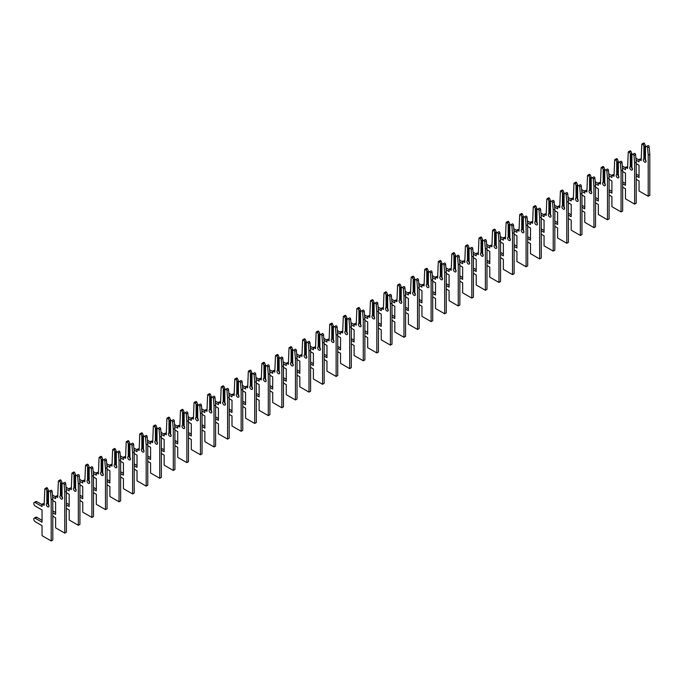 <?xml version="1.0" encoding="UTF-8"?>
<svg xmlns="http://www.w3.org/2000/svg" width="684" height="684" viewBox="0 0 684 684"><rect width="100%" height="100%" fill="white"/><g stroke="black" fill="none" stroke-linecap="round" stroke-linejoin="round"><path stroke-width="1.03" d="M636.231 179.345L639.044 180.969L639.044 190.998L648.201 196.282L648.201 155.157L647.551 147.65A0.958 0.556 -120 0 0 646.397 146.513L645.474 147.043L645.474 159.757A1.915 1.111 60 0 1 645.628 162.219A1.915 1.111 60 0 1 643.712 161.116A1.915 1.111 60 0 1 643.712 158.902A1.915 1.111 60 0 1 643.875 158.833L644.456 158.645L644.456 146.453L642.943 144.521A0.958 0.556 -120 0 0 641.789 144.324L641.147 160.637L639.044 159.423L639.044 161.852L636.069 160.133M644.456 146.453L645.474 145.872L644.55 143.597A0.958 0.556 -120 0 0 643.593 143.042L641.985 143.965M648.201 196.282L649.8 195.359L649.8 154.233L649.15 146.727A0.958 0.556 -120 0 0 647.996 145.589L646.397 146.513M644.456 158.645L645.474 158.055M646.004 161.014A1.915 1.111 60 0 1 645.012 158.32M643.875 146.119L643.875 158.833M636.231 163.681L639.044 165.297L639.044 177.524L636.231 175.899M645.474 145.872L645.474 147.043M639.044 175.677L636.231 174.052M639.044 160.005L635.898 158.192M641.147 158.791L639.044 159.423M648.201 155.157L649.8 154.233M622.662 187.177L625.475 188.801L625.475 198.83L634.632 204.114L634.632 162.989L633.982 155.482A0.958 0.556 -120 0 0 632.828 154.345L631.905 154.875L631.905 167.589A1.915 1.111 60 0 1 632.059 170.06A1.915 1.111 60 0 1 630.144 168.948A1.915 1.111 60 0 1 630.144 166.734A1.915 1.111 60 0 1 630.306 166.665L630.887 166.477L630.887 154.293L629.383 152.352A0.958 0.556 -120 0 0 628.228 152.156L627.579 168.469L625.475 167.255L625.475 169.692L622.5 167.973M630.887 154.293L631.905 153.703L630.981 151.429A0.958 0.556 -120 0 0 630.024 150.873L628.416 151.797M634.632 204.114L636.231 203.191L636.231 162.065L635.581 154.558A0.958 0.556 -120 0 0 634.427 153.421L632.828 154.345M630.887 166.477L631.905 165.896M632.435 168.845A1.915 1.111 60 0 1 631.443 166.161M630.306 153.951L630.306 166.665M622.662 171.513L625.475 173.137L625.475 185.355L622.662 183.731M631.905 153.703L631.905 154.875M625.475 183.509L622.662 181.884M625.475 167.837L622.329 166.024M627.579 166.622L625.475 167.255M634.632 162.989L636.231 162.065M609.093 195.017L611.906 196.633L611.906 206.662L621.063 211.946L621.063 170.82L620.414 163.314A0.958 0.556 -120 0 0 619.259 162.176L618.336 162.715L618.336 175.429A1.915 1.111 60 0 1 618.498 177.891A1.915 1.111 60 0 1 616.575 176.78A1.915 1.111 60 0 1 616.575 174.565A1.915 1.111 60 0 1 616.737 174.505L617.319 174.317L617.319 162.125L615.814 160.184A0.958 0.556 -120 0 0 614.659 159.996L614.01 176.31L611.906 175.095L611.906 177.524L608.931 175.805M617.319 162.125L618.336 161.535L617.413 159.261A0.958 0.556 -120 0 0 616.455 158.705L614.848 159.637M621.063 211.946L622.662 211.023L622.662 169.897L622.012 162.39A0.958 0.556 -120 0 0 620.858 161.253L619.259 162.176M617.319 174.317L618.336 173.727M618.866 176.686A1.915 1.111 60 0 1 617.874 173.993M616.737 161.783L616.737 174.505M609.093 179.345L611.906 180.969L611.906 193.187L609.093 191.563M618.336 161.535L618.336 162.715M611.906 191.34L609.093 189.716M611.906 175.668L608.76 173.856M614.01 174.454L611.906 175.095M621.063 170.82L622.662 169.897M595.525 202.849L598.338 204.465L598.338 214.494L607.495 219.786L607.495 178.661L606.845 171.154A0.958 0.556 -120 0 0 605.691 170.008L604.767 170.547L604.767 183.261A1.915 1.111 60 0 1 604.93 185.723A1.915 1.111 60 0 1 603.006 184.62A1.915 1.111 60 0 1 603.006 182.397A1.915 1.111 60 0 1 603.168 182.337L603.75 182.149L603.75 169.957L602.245 168.025A0.958 0.556 -120 0 0 601.091 167.828L600.441 184.141L598.338 182.927L598.338 185.355L595.362 183.637M603.75 169.957L604.767 169.367L603.844 167.093A0.958 0.556 -120 0 0 602.886 166.545L601.287 167.469M607.495 219.786L609.093 218.863L609.093 177.729L608.444 170.222A0.958 0.556 -120 0 0 607.289 169.085L605.691 170.008M603.75 182.149L604.767 181.559M605.297 184.518A1.915 1.111 60 0 1 604.314 181.824M603.168 169.623L603.168 182.337M595.525 187.177L598.338 188.801L598.338 201.019L595.525 199.403M604.767 169.367L604.767 170.547M598.338 199.172L595.525 197.548M598.338 183.509L595.191 181.688M600.441 182.295L598.338 182.927M607.495 178.661L609.093 177.729M581.956 210.681L584.769 212.305L584.769 222.326L593.926 227.618L593.926 186.493L593.276 178.986A0.958 0.556 -120 0 0 592.122 177.849L591.198 178.379L591.198 191.093A1.915 1.111 60 0 1 591.361 193.555A1.915 1.111 60 0 1 589.437 192.452A1.915 1.111 60 0 1 589.437 190.237A1.915 1.111 60 0 1 589.599 190.169L590.181 189.981L590.181 177.789L588.676 175.856A0.958 0.556 -120 0 0 587.522 175.66L586.872 191.973L584.769 190.759L584.769 193.187L581.793 191.469M590.181 177.789L591.198 177.207L590.275 174.933A0.958 0.556 -120 0 0 589.317 174.377L587.718 175.301M593.926 227.618L595.525 226.695L595.525 185.569L594.875 178.062A0.958 0.556 -120 0 0 593.721 176.917L592.122 177.849M590.181 189.981L591.198 189.391M591.728 192.349A1.915 1.111 60 0 1 590.745 189.656M589.599 177.455L589.599 190.169M581.956 195.017L584.769 196.633L584.769 208.859L581.956 207.235M591.198 177.207L591.198 178.379M584.769 207.004L581.956 205.388M584.769 191.34L581.622 189.528M586.872 190.126L584.769 190.759M593.926 186.493L595.525 185.569M568.387 218.512L571.2 220.137L571.2 230.166L580.357 235.45L580.357 194.324L579.707 186.817A0.958 0.556 -120 0 0 578.553 185.68L577.629 186.21L577.629 198.924A1.915 1.111 60 0 1 577.792 201.395A1.915 1.111 60 0 1 575.868 200.284A1.915 1.111 60 0 1 575.868 198.069A1.915 1.111 60 0 1 576.031 198.001L576.612 197.813L576.612 185.62L575.107 183.688A0.958 0.556 -120 0 0 573.953 183.492L573.303 199.805L571.2 198.591L571.2 201.019L568.224 199.3M576.612 185.62L577.629 185.039L576.706 182.765A0.958 0.556 -120 0 0 575.748 182.209L574.15 183.132M580.357 235.45L581.956 234.526L581.956 193.401L581.306 185.894A0.958 0.556 -120 0 0 580.152 184.757L578.553 185.68M576.612 197.813L577.629 197.231M578.16 200.181A1.915 1.111 60 0 1 577.176 197.488M576.031 185.287L576.031 198.001M568.387 202.849L571.2 204.465L571.2 216.691L568.387 215.067M577.629 185.039L577.629 186.21M571.2 214.844L568.387 213.22M571.2 199.172L568.053 197.36M573.303 197.958L571.2 198.591M580.357 194.324L581.956 193.401M554.827 226.344L557.631 227.969L557.631 237.998L566.788 243.282L566.788 202.156L566.138 194.649A0.958 0.556 -120 0 0 564.984 193.512L564.061 194.042L564.061 206.756A1.915 1.111 60 0 1 564.223 209.227A1.915 1.111 60 0 1 562.299 208.116A1.915 1.111 60 0 1 562.299 205.901A1.915 1.111 60 0 1 562.462 205.833L563.043 205.645L563.043 193.461L561.538 191.52A0.958 0.556 -120 0 0 560.384 191.323L559.734 207.645L557.631 206.423L557.631 208.859L554.656 207.141M563.043 193.461L564.061 192.871L563.137 190.597A0.958 0.556 -120 0 0 562.18 190.041L560.581 190.964M566.788 243.282L568.387 242.358L568.387 201.233L567.746 193.726A0.958 0.556 -120 0 0 566.591 192.589L564.984 193.512M563.043 205.645L564.061 205.063M564.591 208.013A1.915 1.111 60 0 1 563.607 205.328M562.462 193.119L562.462 205.833M554.827 210.681L557.631 212.305L557.631 224.523L554.827 222.898M564.061 192.871L564.061 194.042M557.631 222.676L554.827 221.052M557.631 207.004L554.485 205.191M559.734 205.79L557.631 206.423M566.788 202.156L568.387 201.233M541.258 234.184L544.062 235.8L544.062 245.83L553.219 251.113L553.219 209.988L552.569 202.481A0.958 0.556 -120 0 0 551.415 201.344L550.492 201.883L550.492 214.596A1.915 1.111 60 0 1 550.654 217.059A1.915 1.111 60 0 1 548.73 215.947A1.915 1.111 60 0 1 548.73 213.733A1.915 1.111 60 0 1 548.893 213.673L549.474 213.485L549.474 201.293L547.969 199.352A0.958 0.556 -120 0 0 546.815 199.164L546.165 215.477L544.062 214.263L544.062 216.691L541.087 214.973M549.474 201.293L550.492 200.703L549.568 198.428A0.958 0.556 -120 0 0 548.611 197.873L547.012 198.805M553.219 251.113L554.827 250.19L554.827 209.065L554.177 201.558A0.958 0.556 -120 0 0 553.023 200.421L551.415 201.344M549.474 213.485L550.492 212.895M551.022 215.853A1.915 1.111 60 0 1 550.039 213.16M548.893 200.951L548.893 213.673M541.258 218.512L544.062 220.137L544.062 232.355L541.258 230.739M550.492 200.703L550.492 201.883M544.062 230.508L541.258 228.883M544.062 214.844L540.916 213.023M546.165 213.622L544.062 214.263M553.219 209.988L554.827 209.065M527.689 242.016L530.493 243.632L530.493 253.661L539.65 258.954L539.65 217.828L539.001 210.321A0.958 0.556 -120 0 0 537.846 209.176L536.923 209.714L536.923 222.428A1.915 1.111 60 0 1 537.085 224.891A1.915 1.111 60 0 1 535.17 223.788A1.915 1.111 60 0 1 535.17 221.565A1.915 1.111 60 0 1 535.324 221.505L535.905 221.317L535.905 209.124L534.401 207.192A0.958 0.556 -120 0 0 533.246 206.995L532.597 223.309L530.493 222.095L530.493 224.523L527.518 222.804M535.905 209.124L536.923 208.535L536 206.26A0.958 0.556 -120 0 0 535.042 205.713L533.443 206.636M539.65 258.954L541.258 258.03L541.258 216.896L540.608 209.389A0.958 0.556 -120 0 0 539.454 208.252L537.846 209.176M535.905 221.317L536.923 220.727M537.453 223.685A1.915 1.111 60 0 1 536.47 220.992M535.324 208.791L535.324 221.505M527.689 226.344L530.493 227.969L530.493 240.187L527.689 238.571M536.923 208.535L536.923 209.714M530.493 238.34L527.689 236.715M530.493 222.676L527.347 220.855M532.597 221.462L530.493 222.095M539.65 217.828L541.258 216.896M514.12 249.848L516.924 251.473L516.924 261.493L526.082 266.786L526.082 225.66L525.432 218.153A0.958 0.556 -120 0 0 524.277 217.016L523.354 217.546L523.354 230.26A1.915 1.111 60 0 1 523.516 232.722A1.915 1.111 60 0 1 521.601 231.619A1.915 1.111 60 0 1 521.601 229.405A1.915 1.111 60 0 1 521.755 229.337L522.337 229.149L522.337 216.956L520.832 215.024A0.958 0.556 -120 0 0 519.678 214.827L519.028 231.141L516.924 229.927L516.924 232.355L513.949 230.636M522.337 216.956L523.354 216.375L522.431 214.101A0.958 0.556 -120 0 0 521.473 213.545L519.874 214.468M526.082 266.786L527.689 265.862L527.689 224.737L527.039 217.23A0.958 0.556 -120 0 0 525.885 216.084L524.277 217.016M522.337 229.149L523.354 228.559M523.884 231.517A1.915 1.111 60 0 1 522.901 228.824M521.755 216.623L521.755 229.337M514.12 234.184L516.924 235.8L516.924 248.027L514.12 246.402M523.354 216.375L523.354 217.546M516.924 246.172L514.12 244.556M516.924 230.508L513.787 228.695M519.028 229.294L516.924 229.927M526.082 225.66L527.689 224.737M500.551 257.68L503.356 259.304L503.356 269.334L512.513 274.617L512.513 233.492L511.871 225.985A0.958 0.556 -120 0 0 510.717 224.848L509.794 225.378L509.794 238.092A1.915 1.111 60 0 1 509.948 240.563A1.915 1.111 60 0 1 508.032 239.451A1.915 1.111 60 0 1 508.032 237.237A1.915 1.111 60 0 1 508.186 237.168L508.776 236.98L508.776 224.788L507.263 222.856A0.958 0.556 -120 0 0 506.109 222.659L505.459 238.972L503.356 237.758L503.356 240.187L500.38 238.468M508.776 224.788L509.794 224.207L508.87 221.932A0.958 0.556 -120 0 0 507.904 221.377L506.305 222.3M512.513 274.617L514.12 273.694L514.12 232.569L513.47 225.062A0.958 0.556 -120 0 0 512.316 223.924L510.717 224.848M508.776 236.98L509.794 236.399M510.315 239.349A1.915 1.111 60 0 1 509.332 236.655M508.186 224.455L508.186 237.168M500.551 242.016L503.356 243.632L503.356 255.859L500.551 254.234M509.794 224.207L509.794 225.378M503.356 254.012L500.551 252.387M503.356 238.34L500.218 236.527M505.459 237.126L503.356 237.758M512.513 233.492L514.12 232.569M486.982 265.512L489.787 267.136L489.787 277.165L498.952 282.449L498.952 241.324L498.303 233.817A0.958 0.556 -120 0 0 497.148 232.68L496.225 233.21L496.225 245.924A1.915 1.111 60 0 1 496.379 248.395A1.915 1.111 60 0 1 494.464 247.283A1.915 1.111 60 0 1 494.464 245.069A1.915 1.111 60 0 1 494.618 245L495.207 244.812L495.207 232.628L493.694 230.688A0.958 0.556 -120 0 0 492.54 230.491L491.89 246.813L489.787 245.599L489.787 248.027L486.811 246.308M495.207 232.628L496.225 232.038L495.301 229.764A0.958 0.556 -120 0 0 494.335 229.208L492.736 230.132M498.952 282.449L500.551 281.526L500.551 240.4L499.901 232.893A0.958 0.556 -120 0 0 498.747 231.756L497.148 232.68M495.207 244.812L496.225 244.231M496.746 247.181A1.915 1.111 60 0 1 495.763 244.496M494.618 232.286L494.618 245M486.982 249.848L489.787 251.473L489.787 263.691L486.982 262.066M496.225 232.038L496.225 233.21M489.787 261.844L486.982 260.219M489.787 246.172L486.649 244.359M491.89 244.957L489.787 245.599M498.952 241.324L500.551 240.4M473.414 273.352L476.218 274.968L476.218 284.997L485.384 290.281L485.384 249.156L484.734 241.649A0.958 0.556 -120 0 0 483.579 240.512L482.656 241.05L482.656 253.764A1.915 1.111 60 0 1 482.81 256.226A1.915 1.111 60 0 1 480.895 255.115A1.915 1.111 60 0 1 480.895 252.9A1.915 1.111 60 0 1 481.049 252.841L481.639 252.653L481.639 240.46L480.125 238.519A0.958 0.556 -120 0 0 478.971 238.331L478.321 254.645L476.218 253.431L476.218 255.859L473.243 254.14M481.639 240.46L482.656 239.87L481.733 237.596A0.958 0.556 -120 0 0 480.766 237.04L479.168 237.972M485.384 290.281L486.982 289.358L486.982 248.232L486.333 240.725A0.958 0.556 -120 0 0 485.178 239.588L483.579 240.512M481.639 252.653L482.656 252.063M483.186 255.021A1.915 1.111 60 0 1 482.194 252.328M481.049 240.118L481.049 252.841M473.414 257.68L476.218 259.304L476.218 271.522L473.414 269.906M482.656 239.87L482.656 241.05M476.218 269.676L473.414 268.051M476.218 254.012L473.08 252.191M478.321 252.798L476.218 253.431M485.384 249.156L486.982 248.232M459.845 281.184L462.658 282.808L462.658 292.829L471.815 298.121L471.815 256.996L471.165 249.489A0.958 0.556 -120 0 0 470.011 248.343L469.087 248.882L469.087 261.596A1.915 1.111 60 0 1 469.241 264.058A1.915 1.111 60 0 1 467.326 262.955A1.915 1.111 60 0 1 467.326 260.732A1.915 1.111 60 0 1 467.48 260.672L468.07 260.484L468.07 248.292L466.556 246.36A0.958 0.556 -120 0 0 465.402 246.163L464.761 262.476L462.658 261.262L462.658 263.691L459.682 261.972M468.07 248.292L469.087 247.702L468.164 245.428A0.958 0.556 -120 0 0 467.206 244.881L465.599 245.804M471.815 298.121L473.414 297.198L473.414 256.064L472.764 248.557A0.958 0.556 -120 0 0 471.609 247.42L470.011 248.343M468.07 260.484L469.087 259.894M469.617 262.853A1.915 1.111 60 0 1 468.625 260.159M467.48 247.959L467.48 260.672M459.845 265.512L462.658 267.136L462.658 279.354L459.845 277.738M469.087 247.702L469.087 248.882M462.658 277.507L459.845 275.883M462.658 261.844L459.511 260.023M464.761 260.63L462.658 261.262M471.815 256.996L473.414 256.064M446.276 289.016L449.089 290.64L449.089 300.661L458.246 305.953L458.246 264.828L457.596 257.321A0.958 0.556 -120 0 0 456.442 256.184L455.518 256.714L455.518 269.428A1.915 1.111 60 0 1 455.672 271.89A1.915 1.111 60 0 1 453.757 270.787A1.915 1.111 60 0 1 453.757 268.573A1.915 1.111 60 0 1 453.919 268.504L454.501 268.316L454.501 256.124L452.996 254.191A0.958 0.556 -120 0 0 451.842 253.995L451.192 270.308L449.089 269.094L449.089 271.522L446.113 269.804M454.501 256.124L455.518 255.542L454.595 253.268A0.958 0.556 -120 0 0 453.637 252.712L452.03 253.636M458.246 305.953L459.845 305.03L459.845 263.904L459.195 256.397A0.958 0.556 -120 0 0 458.041 255.252L456.442 256.184M454.501 268.316L455.518 267.726M456.048 270.684A1.915 1.111 60 0 1 455.057 267.991M453.919 255.79L453.919 268.504M446.276 273.352L449.089 274.968L449.089 287.194L446.276 285.57M455.518 255.542L455.518 256.714M449.089 285.339L446.276 283.723M449.089 269.676L445.942 267.863M451.192 268.461L449.089 269.094M458.246 264.828L459.845 263.904M432.707 296.847L435.52 298.472L435.52 308.501L444.677 313.785L444.677 272.659L444.027 265.153A0.958 0.556 -120 0 0 442.873 264.015L441.949 264.546L441.949 277.259A1.915 1.111 60 0 1 442.103 279.73A1.915 1.111 60 0 1 440.188 278.619A1.915 1.111 60 0 1 440.188 276.404A1.915 1.111 60 0 1 440.351 276.336L440.932 276.148L440.932 263.956L439.427 262.023A0.958 0.556 -120 0 0 438.273 261.827L437.623 278.14L435.52 276.926L435.52 279.354L432.544 277.636M440.932 263.956L441.949 263.374L441.026 261.1A0.958 0.556 -120 0 0 440.069 260.544L438.461 261.468M444.677 313.785L446.276 312.862L446.276 271.736L445.626 264.229A0.958 0.556 -120 0 0 444.472 263.092L442.873 264.015M440.932 276.148L441.949 275.567M442.48 278.516A1.915 1.111 60 0 1 441.488 275.823M440.351 263.622L440.351 276.336M432.707 281.184L435.52 282.8L435.52 295.026L432.707 293.402M441.949 263.374L441.949 264.546M435.52 293.179L432.707 291.555M435.52 277.507L432.373 275.695M437.623 276.293L435.52 276.926M444.677 272.659L446.276 271.736M419.138 304.679L421.951 306.304L421.951 316.333L431.108 321.617L431.108 280.491L430.458 272.984A0.958 0.556 -120 0 0 429.304 271.847L428.381 272.377L428.381 285.091A1.915 1.111 60 0 1 428.543 287.562A1.915 1.111 60 0 1 426.619 286.451A1.915 1.111 60 0 1 426.619 284.236A1.915 1.111 60 0 1 426.782 284.168L427.363 283.98L427.363 271.796L425.858 269.855A0.958 0.556 -120 0 0 424.704 269.658L424.054 285.98L421.951 284.766L421.951 287.194L418.976 285.476M427.363 271.796L428.381 271.206L427.457 268.932A0.958 0.556 -120 0 0 426.5 268.376L424.892 269.299M431.108 321.617L432.707 320.693L432.707 279.568L432.057 272.061A0.958 0.556 -120 0 0 430.903 270.924L429.304 271.847M427.363 283.98L428.381 283.398M428.911 286.348A1.915 1.111 60 0 1 427.919 283.663M426.782 271.454L426.782 284.168M419.138 289.016L421.951 290.64L421.951 302.858L419.138 301.234M428.381 271.206L428.381 272.377M421.951 301.011L419.138 299.387M421.951 285.339L418.805 283.527M424.054 284.125L421.951 284.766M431.108 280.491L432.707 279.568M405.569 312.52L408.382 314.136L408.382 324.165L417.539 329.457L417.539 288.323L416.889 280.816A0.958 0.556 -120 0 0 415.735 279.679L414.812 280.218L414.812 292.932A1.915 1.111 60 0 1 414.974 295.394A1.915 1.111 60 0 1 413.05 294.282A1.915 1.111 60 0 1 413.05 292.068A1.915 1.111 60 0 1 413.213 292.008L413.794 291.82L413.794 279.628L412.29 277.687A0.958 0.556 -120 0 0 411.135 277.499L410.486 293.812L408.382 292.598L408.382 295.026L405.407 293.308M413.794 279.628L414.812 279.038L413.888 276.763A0.958 0.556 -120 0 0 412.931 276.208L411.332 277.14M417.539 329.457L419.138 328.525L419.138 287.4L418.488 279.893A0.958 0.556 -120 0 0 417.334 278.756L415.735 279.679M413.794 291.82L414.812 291.23M415.342 294.188A1.915 1.111 60 0 1 414.359 291.495M413.213 279.286L413.213 292.008M405.569 296.847L408.382 298.472L408.382 310.69L405.569 309.074M414.812 279.038L414.812 280.218M408.382 308.843L405.569 307.219M408.382 293.179L405.236 291.358M410.486 291.965L408.382 292.598M417.539 288.323L419.138 287.4M392 320.351L394.813 321.976L394.813 331.997L403.97 337.289L403.97 296.163L403.321 288.657A0.958 0.556 -120 0 0 402.166 287.511L401.243 288.049L401.243 300.763A1.915 1.111 60 0 1 401.405 303.226A1.915 1.111 60 0 1 399.482 302.123A1.915 1.111 60 0 1 399.482 299.9A1.915 1.111 60 0 1 399.644 299.84L400.226 299.652L400.226 287.46L398.721 285.527A0.958 0.556 -120 0 0 397.566 285.331L396.917 301.644L394.813 300.43L394.813 302.858L391.838 301.14M400.226 287.46L401.243 286.87L400.32 284.595A0.958 0.556 -120 0 0 399.362 284.048L397.763 284.971M403.97 337.289L405.569 336.366L405.569 295.231L404.919 287.725A0.958 0.556 -120 0 0 403.765 286.587L402.166 287.511M400.226 299.652L401.243 299.062M401.773 302.02A1.915 1.111 60 0 1 400.79 299.327M399.644 287.126L399.644 299.84M392 304.679L394.813 306.304L394.813 318.522L392 316.906M401.243 286.87L401.243 288.049M394.813 316.675L392 315.059M394.813 301.011L391.667 299.19M396.917 299.797L394.813 300.43M403.97 296.163L405.569 295.231M378.44 328.183L381.244 329.808L381.244 339.828L390.402 345.121L390.402 303.995L389.752 296.488A0.958 0.556 -120 0 0 388.597 295.351L387.674 295.881L387.674 308.595A1.915 1.111 60 0 1 387.837 311.058A1.915 1.111 60 0 1 385.913 309.955A1.915 1.111 60 0 1 385.913 307.74A1.915 1.111 60 0 1 386.075 307.672L386.657 307.484L386.657 295.291L385.152 293.359A0.958 0.556 -120 0 0 383.998 293.162L383.348 309.476L381.244 308.262L381.244 310.69L378.269 308.971M386.657 295.291L387.674 294.71L386.751 292.436A0.958 0.556 -120 0 0 385.793 291.88L384.194 292.803M390.402 345.121L392 344.197L392 303.072L391.359 295.565A0.958 0.556 -120 0 0 390.196 294.428L388.597 295.351M386.657 307.484L387.674 306.894M388.204 309.852A1.915 1.111 60 0 1 387.221 307.159M386.075 294.958L386.075 307.672M378.44 312.52L381.244 314.136L381.244 326.362L378.44 324.738M387.674 294.71L387.674 295.881M381.244 324.507L378.44 322.891M381.244 308.843L378.098 307.031M383.348 307.629L381.244 308.262M390.402 303.995L392 303.072M364.871 336.015L367.676 337.639L367.676 347.669L376.833 352.953L376.833 311.827L376.183 304.32A0.958 0.556 -120 0 0 375.029 303.183L374.105 303.713L374.105 316.427A1.915 1.111 60 0 1 374.268 318.898A1.915 1.111 60 0 1 372.344 317.786A1.915 1.111 60 0 1 372.344 315.572A1.915 1.111 60 0 1 372.506 315.504L373.088 315.315L373.088 303.123L371.583 301.191A0.958 0.556 -120 0 0 370.429 300.994L369.779 317.308L367.676 316.094L367.676 318.522L364.7 316.803M373.088 303.123L374.105 302.542L373.182 300.267A0.958 0.556 -120 0 0 372.224 299.712L370.625 300.635M376.833 352.953L378.44 352.029L378.44 310.904L377.79 303.397A0.958 0.556 -120 0 0 376.636 302.26L375.029 303.183M373.088 315.315L374.105 314.734M374.635 317.684A1.915 1.111 60 0 1 373.652 314.991M372.506 302.79L372.506 315.504M364.871 320.351L367.676 321.967L367.676 334.194L364.871 332.569M374.105 302.542L374.105 303.713M367.676 332.347L364.871 330.723M367.676 316.675L364.529 314.862M369.779 315.461L367.676 316.094M376.833 311.827L378.44 310.904M351.302 343.847L354.107 345.471L354.107 355.5L363.264 360.784L363.264 319.659L362.614 312.152A0.958 0.556 -120 0 0 361.46 311.015L360.536 311.545L360.536 324.259A1.915 1.111 60 0 1 360.699 326.73A1.915 1.111 60 0 1 358.784 325.618A1.915 1.111 60 0 1 358.784 323.404A1.915 1.111 60 0 1 358.938 323.335L359.519 323.147L359.519 310.964L358.014 309.023A0.958 0.556 -120 0 0 356.86 308.826L356.21 325.148L354.107 323.934L354.107 326.362L351.131 324.643M359.519 310.964L360.536 310.374L359.613 308.099A0.958 0.556 -120 0 0 358.655 307.543L357.057 308.467M363.264 360.784L364.871 359.861L364.871 318.735L364.221 311.229A0.958 0.556 -120 0 0 363.067 310.091L361.46 311.015M359.519 323.147L360.536 322.566M361.067 325.516A1.915 1.111 60 0 1 360.083 322.831M358.938 310.622L358.938 323.335M351.302 328.183L354.107 329.808L354.107 342.026L351.302 340.401M360.536 310.374L360.536 311.545M354.107 340.179L351.302 338.554M354.107 324.507L350.96 322.694M356.21 323.293L354.107 323.934M363.264 319.659L364.871 318.735M337.734 351.687L340.538 353.303L340.538 363.332L349.695 368.625L349.695 327.491L349.045 319.984A0.958 0.556 -120 0 0 347.891 318.847L346.968 319.385L346.968 332.099A1.915 1.111 60 0 1 347.13 334.562A1.915 1.111 60 0 1 345.215 333.45A1.915 1.111 60 0 1 345.215 331.236A1.915 1.111 60 0 1 345.369 331.176L345.95 330.988L345.95 318.795L344.445 316.854A0.958 0.556 -120 0 0 343.291 316.666L342.641 332.98L340.538 331.766L340.538 334.194L337.563 332.475M345.95 318.795L346.968 318.205L346.044 315.931A0.958 0.556 -120 0 0 345.087 315.375L343.488 316.307M349.695 368.625L351.302 367.693L351.302 326.567L350.653 319.06A0.958 0.556 -120 0 0 349.498 317.923L347.891 318.847M345.95 330.988L346.968 330.398M347.498 333.356A1.915 1.111 60 0 1 346.514 330.663M345.369 318.453L345.369 331.176M337.734 336.015L340.538 337.639L340.538 349.857L337.734 348.242M346.968 318.205L346.968 319.385M340.538 348.011L337.734 346.386M340.538 332.347L337.4 330.526M342.641 331.133L340.538 331.766M349.695 327.491L351.302 326.567M324.165 359.519L326.969 361.143L326.969 371.164L336.126 376.457L336.126 335.331L335.485 327.824A0.958 0.556 -120 0 0 334.331 326.678L333.407 327.217L333.407 339.931A1.915 1.111 60 0 1 333.561 342.393A1.915 1.111 60 0 1 331.646 341.29A1.915 1.111 60 0 1 331.646 339.067A1.915 1.111 60 0 1 331.8 339.007L332.381 338.819L332.381 326.627L330.876 324.695A0.958 0.556 -120 0 0 329.722 324.498L329.072 340.812L326.969 339.597L326.969 342.026L323.994 340.307M332.381 326.627L333.407 326.037L332.475 323.763A0.958 0.556 -120 0 0 331.518 323.216L329.919 324.139M336.126 376.457L337.734 375.533L337.734 334.399L337.084 326.892A0.958 0.556 -120 0 0 335.929 325.755L334.331 326.678M332.381 338.819L333.407 338.229M333.929 341.188A1.915 1.111 60 0 1 332.946 338.494M331.8 326.294L331.8 339.007M324.165 343.847L326.969 345.471L326.969 357.689L324.165 356.073M333.407 326.037L333.407 327.217M326.969 355.842L324.165 354.226M326.969 340.179L323.831 338.358M329.072 338.965L326.969 339.597M336.126 335.331L337.734 334.399M310.596 367.351L313.4 368.975L313.4 378.996L322.566 384.288L322.566 343.163L321.916 335.656A0.958 0.556 -120 0 0 320.762 334.519L319.838 335.049L319.838 347.763A1.915 1.111 60 0 1 319.992 350.225A1.915 1.111 60 0 1 318.077 349.122A1.915 1.111 60 0 1 318.077 346.908A1.915 1.111 60 0 1 318.231 346.839L318.821 346.651L318.821 334.459L317.308 332.527A0.958 0.556 -120 0 0 316.153 332.33L315.504 348.643L313.4 347.429L313.4 349.857L310.425 348.139M318.821 334.459L319.838 333.877L318.915 331.603A0.958 0.556 -120 0 0 317.949 331.047L316.35 331.971M322.566 384.288L324.165 383.365L324.165 342.239L323.515 334.733A0.958 0.556 -120 0 0 322.361 333.595L320.762 334.519M318.821 346.651L319.838 346.061M320.36 349.02A1.915 1.111 60 0 1 319.377 346.326M318.231 334.125L318.231 346.839M310.596 351.687L313.4 353.303L313.4 365.53L310.596 363.905M319.838 333.877L319.838 335.049M313.4 363.674L310.596 362.058M313.4 348.011L310.262 346.198M315.504 346.797L313.4 347.429M322.566 343.163L324.165 342.239M297.027 375.183L299.831 376.807L299.831 386.836L308.997 392.12L308.997 350.995L308.347 343.488A0.958 0.556 -120 0 0 307.193 342.351L306.27 342.881L306.27 355.594A1.915 1.111 60 0 1 306.423 358.065A1.915 1.111 60 0 1 304.508 356.954A1.915 1.111 60 0 1 304.508 354.739A1.915 1.111 60 0 1 304.662 354.671L305.252 354.483L305.252 342.291L303.739 340.358A0.958 0.556 -120 0 0 302.584 340.162L301.935 356.475L299.831 355.261L299.831 357.689L296.856 355.971M305.252 342.291L306.27 341.709L305.346 339.435A0.958 0.556 -120 0 0 304.38 338.879L302.781 339.803M308.997 392.12L310.596 391.197L310.596 350.071L309.946 342.564A0.958 0.556 -120 0 0 308.792 341.427L307.193 342.351M305.252 354.483L306.27 353.902M306.8 356.851A1.915 1.111 60 0 1 305.808 354.158M304.662 341.957L304.662 354.671M297.027 359.519L299.831 361.143L299.831 373.361L297.027 371.737M306.27 341.709L306.27 342.881M299.831 371.515L297.027 369.89M299.831 355.842L296.694 354.03M301.935 354.628L299.831 355.261M308.997 350.995L310.596 350.071M283.458 383.014L286.271 384.639L286.271 394.668L295.428 399.952L295.428 358.826L294.778 351.319A0.958 0.556 -120 0 0 293.624 350.182L292.701 350.712L292.701 363.426A1.915 1.111 60 0 1 292.855 365.897A1.915 1.111 60 0 1 290.939 364.786A1.915 1.111 60 0 1 290.939 362.571A1.915 1.111 60 0 1 291.093 362.503L291.683 362.315L291.683 350.131L290.17 348.19A0.958 0.556 -120 0 0 289.016 347.994L288.374 364.315L286.271 363.101L286.271 365.53L283.296 363.811M291.683 350.131L292.701 349.541L291.777 347.267A0.958 0.556 -120 0 0 290.811 346.711L289.212 347.634M295.428 399.952L297.027 399.029L297.027 357.903L296.377 350.396A0.958 0.556 -120 0 0 295.223 349.259L293.624 350.182M291.683 362.315L292.701 361.733M293.231 364.683A1.915 1.111 60 0 1 292.239 361.998M291.093 349.789L291.093 362.503M283.458 367.351L286.271 368.975L286.271 381.193L283.458 379.569M292.701 349.541L292.701 350.712M286.271 379.346L283.458 377.722M286.271 363.674L283.125 361.862M288.374 362.46L286.271 363.101M295.428 358.826L297.027 357.903M269.889 390.855L272.702 392.471L272.702 402.5L281.859 407.792L281.859 366.658L281.209 359.151A0.958 0.556 -120 0 0 280.055 358.014L279.132 358.553L279.132 371.267A1.915 1.111 60 0 1 279.286 373.729A1.915 1.111 60 0 1 277.371 372.618A1.915 1.111 60 0 1 277.371 370.403A1.915 1.111 60 0 1 277.533 370.343L278.114 370.155L278.114 357.963L276.61 356.022A0.958 0.556 -120 0 0 275.455 355.834L274.806 372.147L272.702 370.933L272.702 373.361L269.727 371.643M278.114 357.963L279.132 357.373L278.208 355.099A0.958 0.556 -120 0 0 277.251 354.543L275.643 355.475M281.859 407.792L283.458 406.86L283.458 365.735L282.808 358.228A0.958 0.556 -120 0 0 281.654 357.091L280.055 358.014M278.114 370.155L279.132 369.565M279.662 372.523A1.915 1.111 60 0 1 278.67 369.83M277.533 357.621L277.533 370.343M269.889 375.183L272.702 376.807L272.702 389.025L269.889 387.409M279.132 357.373L279.132 358.553M272.702 387.178L269.889 385.554M272.702 371.515L269.556 369.693M274.806 370.3L272.702 370.933M281.859 366.658L283.458 365.735M256.32 398.687L259.133 400.311L259.133 410.332L268.29 415.624L268.29 374.499L267.641 366.992A0.958 0.556 -120 0 0 266.486 365.846L265.563 366.385L265.563 379.098A1.915 1.111 60 0 1 265.717 381.561A1.915 1.111 60 0 1 263.802 380.458A1.915 1.111 60 0 1 263.802 378.235A1.915 1.111 60 0 1 263.964 378.175L264.546 377.987L264.546 365.795L263.041 363.862A0.958 0.556 -120 0 0 261.887 363.666L261.237 379.979L259.133 378.765L259.133 381.193L256.158 379.475M264.546 365.795L265.563 365.205L264.64 362.93A0.958 0.556 -120 0 0 263.682 362.383L262.075 363.307M268.29 415.624L269.889 414.701L269.889 373.567L269.239 366.06A0.958 0.556 -120 0 0 268.085 364.923L266.486 365.846M264.546 377.987L265.563 377.397M266.093 380.355A1.915 1.111 60 0 1 265.101 377.662M263.964 365.461L263.964 378.175M256.32 383.014L259.133 384.639L259.133 396.857L256.32 395.241M265.563 365.205L265.563 366.385M259.133 395.01L256.32 393.394M259.133 379.346L255.987 377.525M261.237 378.132L259.133 378.765M268.29 374.499L269.889 373.567M242.752 406.518L245.565 408.143L245.565 418.172L254.722 423.456L254.722 382.33L254.072 374.823A0.958 0.556 -120 0 0 252.918 373.686L251.994 374.216L251.994 386.93A1.915 1.111 60 0 1 252.157 389.393A1.915 1.111 60 0 1 250.233 388.29A1.915 1.111 60 0 1 250.233 386.075A1.915 1.111 60 0 1 250.395 386.007L250.977 385.819L250.977 373.626L249.472 371.694A0.958 0.556 -120 0 0 248.318 371.498L247.668 387.811L245.565 386.597L245.565 389.025L242.589 387.306M250.977 373.626L251.994 373.045L251.071 370.771A0.958 0.556 -120 0 0 250.113 370.215L248.506 371.138M254.722 423.456L256.32 422.532L256.32 381.407L255.671 373.9A0.958 0.556 -120 0 0 254.516 372.763L252.918 373.686M250.977 385.819L251.994 385.229M252.524 388.187A1.915 1.111 60 0 1 251.532 385.494M250.395 373.293L250.395 386.007M242.752 390.855L245.565 392.471L245.565 404.697L242.752 403.073M251.994 373.045L251.994 374.216M245.565 402.842L242.752 401.226M245.565 387.178L242.418 385.366M247.668 385.964L245.565 386.597M254.722 382.33L256.32 381.407M229.183 414.35L231.996 415.975L231.996 426.004L241.153 431.288L241.153 390.162L240.503 382.655A0.958 0.556 -120 0 0 239.349 381.518L238.425 382.048L238.425 394.762A1.915 1.111 60 0 1 238.588 397.233A1.915 1.111 60 0 1 236.664 396.122A1.915 1.111 60 0 1 236.664 393.907A1.915 1.111 60 0 1 236.826 393.839L237.408 393.651L237.408 381.458L235.903 379.526A0.958 0.556 -120 0 0 234.749 379.329L234.099 395.643L231.996 394.429L231.996 396.857L229.02 395.138M237.408 381.458L238.425 380.877L237.502 378.603A0.958 0.556 -120 0 0 236.544 378.047L234.945 378.97M241.153 431.288L242.752 430.364L242.752 389.239L242.102 381.732A0.958 0.556 -120 0 0 240.948 380.595L239.349 381.518M237.408 393.651L238.425 393.069M238.955 396.019A1.915 1.111 60 0 1 237.972 393.326M236.826 381.125L236.826 393.839M229.183 398.687L231.996 400.311L231.996 412.529L229.183 410.904M238.425 380.877L238.425 382.048M231.996 410.682L229.183 409.058M231.996 395.01L228.849 393.197M234.099 393.796L231.996 394.429M241.153 390.162L242.752 389.239M215.614 422.182L218.427 423.806L218.427 433.836L227.584 439.119L227.584 397.994L226.934 390.487A0.958 0.556 -120 0 0 225.78 389.35L224.856 389.88L224.856 402.602A1.915 1.111 60 0 1 225.019 405.065A1.915 1.111 60 0 1 223.095 403.953A1.915 1.111 60 0 1 223.095 401.739A1.915 1.111 60 0 1 223.258 401.67L223.839 401.482L223.839 389.299L222.334 387.358A0.958 0.556 -120 0 0 221.18 387.161L220.53 403.483L218.427 402.269L218.427 404.697L215.451 402.979M223.839 389.299L224.856 388.709L223.933 386.434A0.958 0.556 -120 0 0 222.975 385.879L221.377 386.802M227.584 439.119L229.183 438.196L229.183 397.071L228.533 389.564A0.958 0.556 -120 0 0 227.379 388.426L225.78 389.35M223.839 401.482L224.856 400.901M225.387 403.851A1.915 1.111 60 0 1 224.403 401.166M223.258 388.957L223.258 401.67M215.614 406.518L218.427 408.143L218.427 420.361L215.614 418.736M224.856 388.709L224.856 389.88M218.427 418.514L215.614 416.889M218.427 402.842L215.28 401.029M220.53 401.628L218.427 402.269M227.584 397.994L229.183 397.071M202.045 430.022L204.858 431.638L204.858 441.667L214.015 446.96L214.015 405.826L213.365 398.319A0.958 0.556 -120 0 0 212.211 397.182L211.288 397.72L211.288 410.434A1.915 1.111 60 0 1 211.45 412.897A1.915 1.111 60 0 1 209.526 411.785A1.915 1.111 60 0 1 209.526 409.571A1.915 1.111 60 0 1 209.689 409.511L210.27 409.323L210.27 397.13L208.765 395.19A0.958 0.556 -120 0 0 207.611 395.001L206.961 411.315L204.858 410.101L204.858 412.529L201.883 410.81M210.27 397.13L211.288 396.54L210.364 394.266A0.958 0.556 -120 0 0 209.407 393.719L207.808 394.642M214.015 446.96L215.614 446.028L215.614 404.902L214.964 397.395A0.958 0.556 -120 0 0 213.81 396.258L212.211 397.182M210.27 409.323L211.288 408.733M211.818 411.691A1.915 1.111 60 0 1 210.834 408.998M209.689 396.797L209.689 409.511M202.045 414.35L204.858 415.975L204.858 428.193L202.045 426.577M211.288 396.54L211.288 397.72M204.858 426.346L202.045 424.721M204.858 410.682L201.712 408.861M206.961 409.468L204.858 410.101M214.015 405.826L215.614 404.902M188.485 437.854L191.289 439.479L191.289 449.499L200.446 454.792L200.446 413.666L199.796 406.159A0.958 0.556 -120 0 0 198.642 405.013L197.719 405.552L197.719 418.266A1.915 1.111 60 0 1 197.881 420.728A1.915 1.111 60 0 1 195.957 419.625A1.915 1.111 60 0 1 195.957 417.402A1.915 1.111 60 0 1 196.12 417.343L196.701 417.154L196.701 404.962L195.197 403.03A0.958 0.556 -120 0 0 194.042 402.833L193.392 419.147L191.289 417.933L191.289 420.361L188.314 418.642M196.701 404.962L197.719 404.372L196.795 402.098A0.958 0.556 -120 0 0 195.838 401.551L194.239 402.474M200.446 454.792L202.045 453.868L202.045 412.743L201.404 405.227A0.958 0.556 -120 0 0 200.25 404.09L198.642 405.013M196.701 417.154L197.719 416.565M198.249 419.523A1.915 1.111 60 0 1 197.266 416.83M196.12 404.629L196.12 417.343M188.485 422.182L191.289 423.806L191.289 436.024L188.485 434.408M197.719 404.372L197.719 405.552M191.289 434.178L188.485 432.562M191.289 418.514L188.143 416.693M193.392 417.3L191.289 417.933M200.446 413.666L202.045 412.743M174.916 445.686L177.72 447.31L177.72 457.339L186.877 462.623L186.877 421.498L186.228 413.991A0.958 0.556 -120 0 0 185.073 412.854L184.15 413.384L184.15 426.098A1.915 1.111 60 0 1 184.312 428.56A1.915 1.111 60 0 1 182.389 427.457A1.915 1.111 60 0 1 182.397 425.243A1.915 1.111 60 0 1 182.551 425.174L183.132 424.986L183.132 412.794L181.628 410.862A0.958 0.556 -120 0 0 180.473 410.665L179.824 426.978L177.72 425.764L177.72 428.193L174.745 426.474M183.132 412.794L184.15 412.213L183.227 409.938A0.958 0.556 -120 0 0 182.269 409.383L180.67 410.306M186.877 462.623L188.485 461.7L188.485 420.574L187.835 413.068A0.958 0.556 -120 0 0 186.681 411.93L185.073 412.854M183.132 424.986L184.15 424.396M184.68 427.355A1.915 1.111 60 0 1 183.697 424.661M182.551 412.461L182.551 425.174M174.916 430.022L177.72 431.638L177.72 443.865L174.916 442.24M184.15 412.213L184.15 413.384M177.72 442.009L174.916 440.393M177.72 426.346L174.574 424.533M179.824 425.132L177.72 425.764M186.877 421.498L188.485 420.574M161.347 453.518L164.151 455.142L164.151 465.171L173.308 470.455L173.308 429.33L172.659 421.823A0.958 0.556 -120 0 0 171.504 420.686L170.581 421.216L170.581 433.93A1.915 1.111 60 0 1 170.743 436.401A1.915 1.111 60 0 1 168.828 435.289A1.915 1.111 60 0 1 168.828 433.075A1.915 1.111 60 0 1 168.982 433.006L169.564 432.818L169.564 420.634L168.059 418.693A0.958 0.556 -120 0 0 166.905 418.497L166.255 434.81L164.151 433.596L164.151 436.024L161.176 434.306M169.564 420.634L170.581 420.044L169.658 417.77A0.958 0.556 -120 0 0 168.7 417.214L167.101 418.138M173.308 470.455L174.916 469.532L174.916 428.406L174.266 420.899A0.958 0.556 -120 0 0 173.112 419.762L171.504 420.686M169.564 432.818L170.581 432.237M171.111 435.186A1.915 1.111 60 0 1 170.128 432.493M168.982 420.292L168.982 433.006M161.347 437.854L164.151 439.479L164.151 451.696L161.347 450.072M170.581 420.044L170.581 421.216M164.151 449.85L161.347 448.225M164.151 434.178L161.014 432.365M166.255 432.963L164.151 433.596M173.308 429.33L174.916 428.406M147.778 461.358L150.583 462.974L150.583 473.003L159.74 478.287L159.74 437.161L159.098 429.655A0.958 0.556 -120 0 0 157.944 428.517L157.012 429.048L157.012 441.77A1.915 1.111 60 0 1 157.175 444.232A1.915 1.111 60 0 1 155.259 443.121A1.915 1.111 60 0 1 155.259 440.906A1.915 1.111 60 0 1 155.413 440.838L155.995 440.65L155.995 428.466L154.49 426.525A0.958 0.556 -120 0 0 153.336 426.329L152.686 442.651L150.583 441.436L150.583 443.865L147.607 442.146M155.995 428.466L157.012 427.876L156.089 425.602A0.958 0.556 -120 0 0 155.131 425.046L153.532 425.97M159.74 478.287L161.347 477.364L161.347 436.238L160.697 428.731A0.958 0.556 -120 0 0 159.543 427.594L157.944 428.517M155.995 440.65L157.012 440.069M157.542 443.018A1.915 1.111 60 0 1 156.559 440.334M155.413 428.124L155.413 440.838M147.778 445.686L150.583 447.31L150.583 459.528L147.778 457.904M157.012 427.876L157.012 429.048M150.583 457.681L147.778 456.057M150.583 442.009L147.445 440.197M152.686 440.795L150.583 441.436M159.74 437.161L161.347 436.238M134.209 469.19L137.014 470.806L137.014 480.835L146.179 486.127L146.179 444.993L145.53 437.486A0.958 0.556 -120 0 0 144.375 436.349L143.452 436.888L143.452 449.602A1.915 1.111 60 0 1 143.606 452.064A1.915 1.111 60 0 1 141.691 450.953A1.915 1.111 60 0 1 141.691 448.738A1.915 1.111 60 0 1 141.845 448.678L142.434 448.49L142.434 436.298L140.921 434.357A0.958 0.556 -120 0 0 139.767 434.169L139.117 450.482L137.014 449.268L137.014 451.696L134.038 449.978M142.434 436.298L143.452 435.708L142.528 433.434A0.958 0.556 -120 0 0 141.562 432.887L139.963 433.81M146.179 486.127L147.778 485.195L147.778 444.07L147.128 436.563A0.958 0.556 -120 0 0 145.974 435.426L144.375 436.349M142.434 448.49L143.452 447.9M143.973 450.859A1.915 1.111 60 0 1 142.99 448.165M141.845 435.964L141.845 448.678M134.209 453.518L137.014 455.142L137.014 467.36L134.209 465.744M143.452 435.708L143.452 436.888M137.014 465.513L134.209 463.889M137.014 449.85L133.876 448.029M139.117 448.636L137.014 449.268M146.179 444.993L147.778 444.07M120.64 477.022L123.445 478.646L123.445 488.667L132.611 493.959L132.611 452.834L131.961 445.327A0.958 0.556 -120 0 0 130.806 444.181L129.883 444.72L129.883 457.434A1.915 1.111 60 0 1 130.037 459.896A1.915 1.111 60 0 1 128.122 458.793A1.915 1.111 60 0 1 128.122 456.57A1.915 1.111 60 0 1 128.276 456.51L128.866 456.322L128.866 444.13L127.352 442.197A0.958 0.556 -120 0 0 126.198 442.001L125.548 458.314L123.445 457.1L123.445 459.528L120.469 457.81M128.866 444.13L129.883 443.54L128.96 441.274A0.958 0.556 -120 0 0 127.993 440.718L126.395 441.642M132.611 493.959L134.209 493.036L134.209 451.91L133.56 444.403A0.958 0.556 -120 0 0 132.405 443.258L130.806 444.181M128.866 456.322L129.883 455.732M130.405 458.69A1.915 1.111 60 0 1 129.421 455.997M128.276 443.796L128.276 456.51M120.64 461.349L123.445 462.974L123.445 475.192L120.64 473.576M129.883 443.54L129.883 444.72M123.445 473.345L120.64 471.729M123.445 457.681L120.307 455.86M125.548 456.467L123.445 457.1M132.611 452.834L134.209 451.91M107.072 484.853L109.885 486.478L109.885 496.507L119.042 501.791L119.042 460.665L118.392 453.159A0.958 0.556 -120 0 0 117.238 452.021L116.314 452.551L116.314 465.265A1.915 1.111 60 0 1 116.468 467.728A1.915 1.111 60 0 1 114.553 466.625A1.915 1.111 60 0 1 114.553 464.41A1.915 1.111 60 0 1 114.707 464.342L115.297 464.154L115.297 451.962L113.783 450.029A0.958 0.556 -120 0 0 112.629 449.833L111.979 466.146L109.885 464.932L109.885 467.36L106.909 465.642M115.297 451.962L116.314 451.38L115.391 449.106A0.958 0.556 -120 0 0 114.425 448.55L112.826 449.474M119.042 501.791L120.64 500.868L120.64 459.742L119.991 452.235A0.958 0.556 -120 0 0 118.836 451.098L117.238 452.021M115.297 464.154L116.314 463.564M116.844 466.522A1.915 1.111 60 0 1 115.852 463.829M114.707 451.628L114.707 464.342M107.072 469.19L109.885 470.806L109.885 483.032L107.072 481.408M116.314 451.38L116.314 452.551M109.885 481.177L107.072 479.561M109.885 465.513L106.738 463.701M111.979 464.299L109.885 464.932M119.042 460.665L120.64 459.742M93.503 492.685L96.316 494.31L96.316 504.339L105.473 509.623L105.473 468.497L104.823 460.99A0.958 0.556 -120 0 0 103.669 459.853L102.745 460.383L102.745 473.097A1.915 1.111 60 0 1 102.899 475.568A1.915 1.111 60 0 1 100.984 474.457A1.915 1.111 60 0 1 100.984 472.242A1.915 1.111 60 0 1 101.146 472.174L101.728 471.986L101.728 459.802L100.223 457.861A0.958 0.556 -120 0 0 99.06 457.664L98.419 473.978L96.316 472.764L96.316 475.192L93.34 473.473M101.728 459.802L102.745 459.212L101.822 456.938A0.958 0.556 -120 0 0 100.864 456.382L99.257 457.305M105.473 509.623L107.072 508.699L107.072 467.574L106.422 460.067A0.958 0.556 -120 0 0 105.268 458.93L103.669 459.853M101.728 471.986L102.745 471.404M103.275 474.354A1.915 1.111 60 0 1 102.284 471.661M101.146 459.46L101.146 472.174M93.503 477.022L96.316 478.646L96.316 490.864L93.503 489.24M102.745 459.212L102.745 460.383M96.316 489.017L93.503 487.393M96.316 473.345L93.169 471.532M98.419 472.131L96.316 472.764M105.473 468.497L107.072 467.574M79.934 500.526L82.747 502.141L82.747 512.171L91.904 517.455L91.904 476.329L91.254 468.822A0.958 0.556 -120 0 0 90.1 467.685L89.176 468.215L89.176 480.938A1.915 1.111 60 0 1 89.33 483.4A1.915 1.111 60 0 1 87.415 482.288A1.915 1.111 60 0 1 87.415 480.074A1.915 1.111 60 0 1 87.578 480.006L88.159 479.826L88.159 467.634L86.654 465.693A0.958 0.556 -120 0 0 85.5 465.496L84.85 481.818L82.747 480.604L82.747 483.032L79.771 481.314M88.159 467.634L89.176 467.044L88.253 464.769A0.958 0.556 -120 0 0 87.295 464.214L85.688 465.137M91.904 517.455L93.503 516.531L93.503 475.406L92.853 467.899A0.958 0.556 -120 0 0 91.699 466.762L90.1 467.685M88.159 479.826L89.176 479.236M89.707 482.194A1.915 1.111 60 0 1 88.715 479.501M87.578 467.292L87.578 480.006M79.934 484.853L82.747 486.478L82.747 498.696L79.934 497.071M89.176 467.044L89.176 468.215M82.747 496.849L79.934 495.225M82.747 481.177L79.6 479.364M84.85 479.963L82.747 480.604M91.904 476.329L93.503 475.406M66.365 508.357L69.178 509.973L69.178 520.002L78.335 525.295L78.335 484.161L77.685 476.654A0.958 0.556 -120 0 0 76.531 475.517L75.608 476.055L75.608 488.769A1.915 1.111 60 0 1 75.77 491.232A1.915 1.111 60 0 1 73.846 490.12A1.915 1.111 60 0 1 73.846 487.906A1.915 1.111 60 0 1 74.009 487.846L74.59 487.658L74.59 475.466L73.085 473.525A0.958 0.556 -120 0 0 71.931 473.337L71.281 489.65L69.178 488.436L69.178 490.864L66.203 489.146M74.59 475.466L75.608 474.876L74.684 472.601A0.958 0.556 -120 0 0 73.727 472.054L72.119 472.977M78.335 525.295L79.934 524.363L79.934 483.237L79.284 475.731A0.958 0.556 -120 0 0 78.13 474.593L76.531 475.517M74.59 487.658L75.608 487.068M76.138 490.026A1.915 1.111 60 0 1 75.146 487.333M74.009 475.132L74.009 487.846M66.365 492.685L69.178 494.31L69.178 506.528L66.365 504.912M75.608 474.876L75.608 476.055M69.178 504.681L66.365 503.056M69.178 489.017L66.032 487.196M71.281 487.803L69.178 488.436M78.335 484.161L79.934 483.237M52.796 516.189L55.609 517.814L55.609 527.834L64.766 533.127L64.766 492.001L64.116 484.494A0.958 0.556 -120 0 0 62.962 483.349L62.039 483.887L62.039 496.601A1.915 1.111 60 0 1 62.201 499.064A1.915 1.111 60 0 1 60.277 497.961A1.915 1.111 60 0 1 60.277 495.738A1.915 1.111 60 0 1 60.44 495.678L61.021 495.49L61.021 483.297L59.517 481.365A0.958 0.556 -120 0 0 58.362 481.168L57.712 497.482L55.609 496.268L55.609 498.696L52.634 496.977M61.021 483.297L62.039 482.707L61.115 480.442A0.958 0.556 -120 0 0 60.158 479.886L58.559 480.809M64.766 533.127L66.365 532.203L66.365 491.078L65.715 483.571A0.958 0.556 -120 0 0 64.561 482.425L62.962 483.349M61.021 495.49L62.039 494.9M62.569 497.858A1.915 1.111 60 0 1 61.586 495.165M60.44 482.964L60.44 495.678M52.796 500.517L55.609 502.141L55.609 514.359L52.796 512.744M62.039 482.707L62.039 483.887M55.609 512.513L52.796 510.897M55.609 496.849L52.463 495.036M57.712 495.635L55.609 496.268M64.766 492.001L66.365 491.078M49.393 491.189L48.47 491.719L48.47 504.433A1.915 1.111 60 0 1 48.632 506.895A1.915 1.111 60 0 1 46.709 505.792A1.915 1.111 60 0 1 46.709 503.578A1.915 1.111 60 0 1 46.871 503.509L47.453 503.321L47.453 491.129L45.948 489.197A0.958 0.556 -120 0 0 44.793 489L44.144 505.314L42.04 504.099L42.04 506.528L35.252 502.612A2.112 1.223 -120 0 0 34.2 502.509A2.112 1.223 -120 0 0 33.875 504.202A2.112 1.223 -120 0 0 35.252 506.057L42.04 509.973L42.04 522.2L35.252 518.284A2.112 1.223 -120 0 0 34.2 518.173A2.112 1.223 -120 0 0 33.875 519.866A2.112 1.223 -120 0 0 35.252 521.73L42.04 525.645L42.04 535.675L51.197 540.959L51.197 499.833L50.548 492.326A0.958 0.556 -120 0 0 49.393 491.189L50.992 490.266A0.958 0.556 -120 0 1 52.146 491.403L52.796 498.91L52.796 540.035L51.197 540.959M47.453 491.129L48.47 490.548L47.547 488.273A0.958 0.556 -120 0 0 46.589 487.718L44.99 488.641M47.453 503.321L48.47 502.731M49 505.69A1.915 1.111 60 0 1 48.017 502.996M46.871 490.796L46.871 503.509M48.47 490.548L48.47 491.719M42.04 520.344L36.859 517.352A2.112 1.223 -120 0 0 35.799 517.249L34.2 518.173M42.04 504.681L36.859 501.688A2.112 1.223 -120 0 0 35.799 501.586L34.2 502.509M44.144 503.467L42.04 504.099M51.197 499.833L52.796 498.91M642.943 144.521L644.55 143.597M647.551 147.65L649.15 146.727M629.383 152.352L630.981 151.429M633.982 155.482L635.581 154.558M615.814 160.184L617.413 159.261M620.414 163.314L622.012 162.39M602.245 168.025L603.844 167.093M606.845 171.154L608.444 170.222M588.676 175.856L590.275 174.933M593.276 178.986L594.875 178.062M575.107 183.688L576.706 182.765M579.707 186.817L581.306 185.894M561.538 191.52L563.137 190.597M566.138 194.649L567.746 193.726M547.969 199.352L549.568 198.428M552.569 202.481L554.177 201.558M534.401 207.192L536 206.26M539.001 210.321L540.608 209.389M520.832 215.024L522.431 214.101M525.432 218.153L527.039 217.23M507.263 222.856L508.87 221.932M511.871 225.985L513.47 225.062M493.694 230.688L495.301 229.764M498.303 233.817L499.901 232.893M480.125 238.519L481.733 237.596M484.734 241.649L486.333 240.725M466.556 246.36L468.164 245.428M471.165 249.489L472.764 248.557M452.996 254.191L454.595 253.268M457.596 257.321L459.195 256.397M439.427 262.023L441.026 261.1M444.027 265.153L445.626 264.229M425.858 269.855L427.457 268.932M430.458 272.984L432.057 272.061M412.29 277.687L413.888 276.763M416.889 280.816L418.488 279.893M398.721 285.527L400.32 284.595M403.321 288.657L404.919 287.725M385.152 293.359L386.751 292.436M389.752 296.488L391.359 295.565M371.583 301.191L373.182 300.267M376.183 304.32L377.79 303.397M358.014 309.023L359.613 308.099M362.614 312.152L364.221 311.229M344.445 316.854L346.044 315.931M349.045 319.984L350.653 319.06M330.876 324.695L332.475 323.763M335.485 327.824L337.084 326.892M317.308 332.527L318.915 331.603M321.916 335.656L323.515 334.733M303.739 340.358L305.346 339.435M308.347 343.488L309.946 342.564M290.17 348.19L291.777 347.267M294.778 351.319L296.377 350.396M276.61 356.022L278.208 355.099M281.209 359.151L282.808 358.228M263.041 363.862L264.64 362.93M267.641 366.992L269.239 366.06M249.472 371.694L251.071 370.771M254.072 374.823L255.671 373.9M235.903 379.526L237.502 378.603M240.503 382.655L242.102 381.732M222.334 387.358L223.933 386.434M226.934 390.487L228.533 389.564M208.765 395.19L210.364 394.266M213.365 398.319L214.964 397.395M195.197 403.03L196.795 402.098M199.796 406.159L201.404 405.227M181.628 410.862L183.227 409.938M186.228 413.991L187.835 413.068M168.059 418.693L169.658 417.77M172.659 421.823L174.266 420.899M154.49 426.525L156.089 425.602M159.098 429.655L160.697 428.731M140.921 434.357L142.528 433.434M145.53 437.486L147.128 436.563M127.352 442.197L128.96 441.274M131.961 445.327L133.56 444.403M113.783 450.029L115.391 449.106M118.392 453.159L119.991 452.235M100.223 457.861L101.822 456.938M104.823 460.99L106.422 460.067M86.654 465.693L88.253 464.769M91.254 468.822L92.853 467.899M73.085 473.525L74.684 472.601M77.685 476.654L79.284 475.731M59.517 481.365L61.115 480.442M64.116 484.494L65.715 483.571M45.948 489.197L47.547 488.273M50.548 492.326L52.146 491.403M35.252 502.612L36.859 501.688M35.252 518.284L36.859 517.352"/></g></svg>

